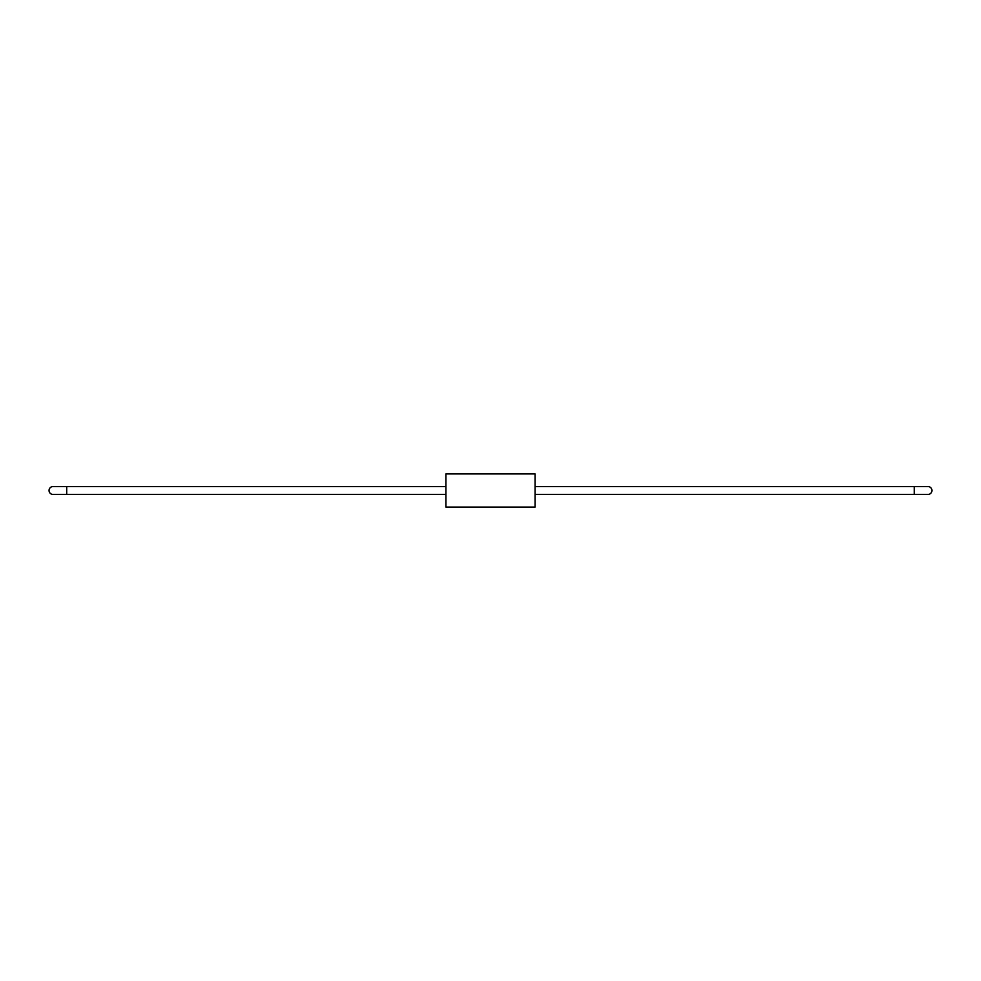 <?xml version="1.0" encoding="UTF-8"?>
<svg xmlns="http://www.w3.org/2000/svg" width="981" height="981" viewBox="0 0 981 981"><rect width="100%" height="100%" fill="white"/><g stroke="black" fill="none" stroke-linecap="round" stroke-linejoin="round"><path stroke-width="1.47" d="M445.926 507.079L445.926 473.921L535.074 473.921L535.074 507.079L445.926 507.079M66.708 486.576L66.708 494.424L52.974 494.424A3.924 3.924 0 0 1 49.05 490.5A3.924 3.924 0 0 1 52.974 486.576L445.926 486.576M914.292 494.424L914.292 486.576L928.026 486.576A3.924 3.924 0 0 1 931.95 490.5A3.924 3.924 0 0 1 928.026 494.424L535.074 494.424M66.708 494.424L445.926 494.424M914.292 486.576L535.074 486.576"/></g></svg>
